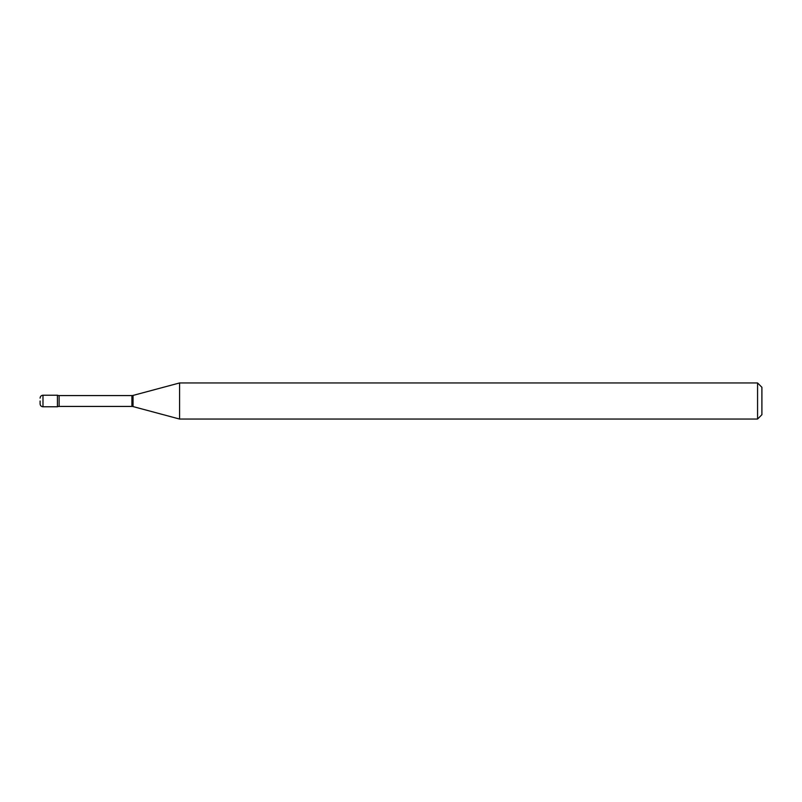 <?xml version="1.0" encoding="UTF-8"?>
<svg xmlns="http://www.w3.org/2000/svg" width="802" height="802" viewBox="0 0 802 802"><rect width="100%" height="100%" fill="white"/><g stroke="black" fill="none" stroke-linecap="round" stroke-linejoin="round"><path stroke-width="0.6" stroke-dasharray="4.01 3.01" d="M57.423 406.774L57.423 395.226L57.423 406.774M179.578 419.045L179.578 382.955M757.569 419.045L757.569 382.955M761.9 414.714L761.9 387.286M42.987 406.774L42.987 395.226M131.919 406.424L131.919 395.576M133.042 406.574L133.042 395.426M59.117 406.424L59.117 395.576"/><path stroke-width="1.2" d="M179.578 419.045L179.578 382.955L133.042 395.426A4.331 4.331 0 0 1 131.919 395.576L59.117 395.576A4.331 4.331 0 0 1 57.423 395.226L57.423 406.774A4.331 4.331 0 0 1 59.117 406.424L131.919 406.424A4.331 4.331 0 0 1 133.042 406.574L179.578 419.045L757.569 419.045L757.569 382.955L761.9 387.286L761.9 414.714L757.569 419.045M40.1 401L40.1 403.887L40.1 401M179.578 382.955L757.569 382.955M42.987 406.774L42.987 395.226L57.423 395.226L57.423 406.774L42.987 406.774C41.253 406.624 40.29 405.662 40.1 403.887M59.117 395.576L59.117 406.424M131.919 395.576L131.919 406.424M133.042 395.426L133.042 406.574M42.987 395.226C41.253 395.376 40.29 396.338 40.1 398.113"/></g></svg>
